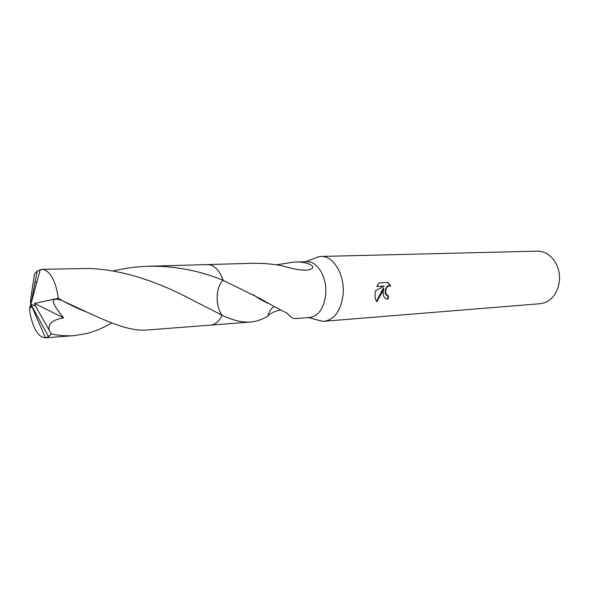 <?xml version="1.0" encoding="UTF-8"?>
<svg xmlns="http://www.w3.org/2000/svg" width="589" height="589" viewBox="0 0 589 589"><rect width="100%" height="100%" fill="white"/><g stroke="black" fill="none" stroke-linecap="round" stroke-linejoin="round"><path stroke-width="0.88" d="M317.331 319.945L322.139 321.233L324.414 321.241C334.685 319.429 340.906 310.602 343.078 294.743C345.161 275.203 333.462 255.486 320.99 256.443L318.73 256.694L314.084 258.475M274.231 306.53C271.227 308.261 269.092 311.478 267.826 316.19C261.965 319.613 256.097 321.565 250.229 322.058C242.138 322.61 232.773 320.342 222.127 315.248C215.051 306.398 215.655 286.247 223.224 280.386L260.007 298.476C270.69 304.712 279.878 309.689 287.587 313.414L287.461 313.598C290.399 316.911 292.917 318.583 295.001 318.612L309.873 317.471C318.597 315.94 323.876 308.341 325.695 294.669C327.44 277.861 317.515 260.868 306.928 261.722L294.007 262.09C305.507 261.074 317.338 265.941 310.882 269.144C306.243 271.139 297.011 270.123 283.184 266.103L282.978 265.933C272.339 263.901 261.582 263.033 250.7 263.335L207.88 264.564M383.144 292.38L383.704 288.301L382.047 292.446L376.761 301.767C375.318 299.735 374.795 296.76 375.2 292.851L375.51 290.782L384.234 286.099L376.783 286.497L378.948 282.956L388.092 282.499L390.75 286.129C387.51 285.532 385.795 287.572 385.596 292.232L387.091 295.479L388.659 295.892L387.93 299.065L385.581 298.535C383.969 297.423 383.159 295.369 383.144 292.38M324.414 321.241L540.098 303.718C548.617 302.636 554.624 297.224 558.122 287.484L559.314 281.984C559.977 276.182 559.197 270.653 556.958 265.411C552.453 256.09 545.907 251.341 537.323 251.157L320.99 256.443M276.359 264.814L294.007 262.09M112.786 271.036C124.684 268.209 136.619 266.618 148.59 266.257L161.423 266.375C183.687 267.767 204.287 272.435 223.224 280.386L221.302 275.718M387.606 295.744L386.649 295.361C383.395 293.329 385.935 284.17 389.903 285.849M390.485 286.004L387.79 282.514M386.318 298.881L387.474 298.947L388.195 295.884M387.474 298.947L387.93 299.065M376.489 301.384L383.262 288.183L383.704 288.301M376.842 286.357L384.234 286.099M280.725 310.02C275.63 310.808 271.374 312.715 267.943 315.748M222.127 315.248L192.956 300.309C165.642 285.768 128.505 269.953 89.116 268.481L41.76 269.328L44.462 269.777C51.523 273.156 56.117 282.639 58.252 298.24L62.905 300.964C100.005 318.016 126.201 332.144 147.758 329.95L210.707 325.106C215.309 324.642 219.115 321.358 222.127 315.255C215.044 306.398 215.655 286.239 223.224 280.386C220.146 271.838 215.898 266.692 210.479 264.947L207.512 264.564L148.59 266.257M37.195 271.05L34.53 273.959L30.915 297.423L30.488 302.231L30.878 304.248L37.195 271.05L41.76 269.328M111.836 323.008C103.244 327.889 94.66 331.445 86.075 333.683L74.185 335.605C67.021 336.157 59.401 335.62 51.346 334L49.174 330.076C47.952 323.773 52.774 319.694 63.649 317.846C58.156 311.228 54.652 305.978 53.128 302.083C52.966 298.682 56.132 298.27 62.64 300.846M49.174 330.068L35.473 306.059L30.878 304.248L48.548 336.636L51.346 334M48.548 336.636L45.331 337.828L41.819 337.055C35.495 332.903 31.372 323.442 29.45 308.658L30.672 304.866L30.569 302.658M35.237 281.336L36.651 282.889M31.673 306.081C29.155 308.371 29.236 308.57 31.924 306.67M35.473 306.059L34.545 303.438L63.641 317.846M34.545 303.438L58.252 298.24M35.568 306.059L30.878 304.248L45.434 337.821M305.536 261.759L318.73 256.694M387.231 295.568L386.789 295.45M269.946 304.108C264.549 301.899 259.005 298.792 253.314 294.78M211.076 325.076L250.229 322.058M308.953 269.791L310.882 269.144M308.481 317.581L322.139 321.233M45.331 337.828L74.185 335.605M62.905 300.964C72.314 306.008 80.398 309.755 87.15 312.207M30.878 304.248L40.266 269.534"/></g></svg>
